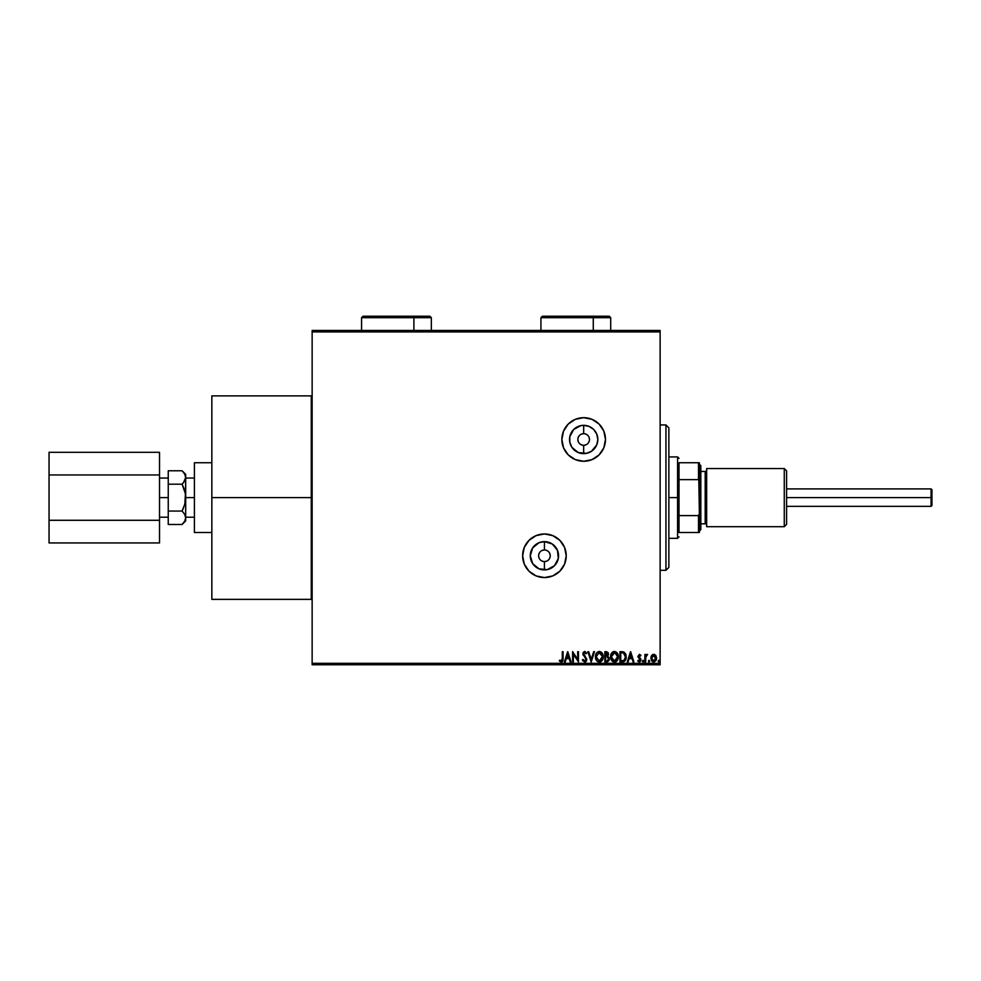 <?xml version="1.0" encoding="UTF-8"?>
<svg xmlns="http://www.w3.org/2000/svg" width="981" height="981" viewBox="0 0 981 981"><rect width="100%" height="100%" fill="white"/><g stroke="black" fill="none" stroke-linecap="round" stroke-linejoin="round"><path stroke-width="1.47" d="M583.67 445.288L583.67 453.627A14.139 14.139 0 0 1 569.532 439.476A14.139 14.139 0 0 1 583.67 425.337L589.091 426.416L593.677 429.482L596.742 434.068L597.821 439.476L596.742 444.896L591.531 451.235L586.43 453.357L578.263 452.548L571.911 447.336L569.802 442.235L569.802 436.717L573.677 429.482L580.911 425.607L583.67 425.337L583.67 433.663A5.812 5.812 0 0 0 577.858 439.476A5.812 5.812 0 0 0 583.67 445.288A5.812 5.812 0 0 0 589.483 439.476A5.812 5.812 0 0 0 583.67 433.663L583.67 425.337A14.139 14.139 0 0 1 597.821 439.476A14.139 14.139 0 0 1 583.67 453.627L583.67 445.288A5.812 5.812 0 0 1 577.858 439.476A5.812 5.812 0 0 1 583.67 433.663A5.812 5.812 0 0 1 589.483 439.476A5.812 5.812 0 0 1 583.67 445.288L585.902 444.847M544.43 561.586L544.43 569.912A14.139 14.139 0 0 1 530.28 555.761A14.139 14.139 0 0 1 544.43 541.622L552.291 544.001L557.49 550.353L558.299 558.52L554.424 565.767L547.19 569.642L539.01 568.833L532.671 563.621L530.28 555.761L532.671 547.913L539.01 542.701L544.43 541.622L544.43 549.949A5.812 5.812 0 0 0 538.618 555.761A5.812 5.812 0 0 0 544.43 561.586A5.812 5.812 0 0 0 550.243 555.761A5.812 5.812 0 0 0 544.43 549.949L544.43 541.622A14.139 14.139 0 0 1 558.569 555.761A14.139 14.139 0 0 1 544.43 569.912L544.43 561.586A5.812 5.812 0 0 1 538.618 555.761A5.812 5.812 0 0 1 544.43 549.949A5.812 5.812 0 0 1 550.243 555.761A5.812 5.812 0 0 1 544.43 561.586L546.65 561.132M603.806 431.113A21.803 21.803 0 0 0 583.67 417.673A21.803 21.803 0 0 1 605.473 439.476A21.803 21.803 0 0 1 583.67 461.278A21.803 21.803 0 0 0 605.056 443.755M605.069 443.719A21.803 21.803 0 0 0 605.069 435.245M605.056 435.208A21.803 21.803 0 0 0 603.83 431.15L599.097 424.062L592.021 419.341L583.67 417.673L575.332 419.341L568.257 424.062L563.535 431.137L561.868 439.476L563.535 447.827L568.257 454.902L575.332 459.623L583.67 461.278L592.021 459.623L599.097 454.902L603.818 447.827L605.473 439.476L603.818 431.137M566.233 555.761L564.566 547.423L559.844 540.347L552.769 535.626L544.43 533.958L536.08 535.626L529.004 540.347L524.283 547.423L522.628 555.761L524.283 564.112L529.004 571.187L536.08 575.908L544.43 577.564L552.769 575.908L559.844 571.187L564.566 564.112L566.233 555.761A21.803 21.803 0 0 0 544.43 533.958A21.803 21.803 0 0 1 566.233 555.761A21.803 21.803 0 0 1 544.43 577.564A21.803 21.803 0 0 0 566.233 555.786M312.142 331.921L660.127 331.921L660.127 663.328L312.142 663.328L312.142 330.462L660.127 330.462L312.142 330.462L312.142 663.328L660.127 663.328L660.127 330.462L660.127 331.921L312.142 331.921M651.629 655.541L650.869 658.177L651.568 660.703L653.738 662.003L655.909 660.703L656.596 657.834L655.664 655.283L654.376 654.388L652.524 654.646L650.869 658.177L653.738 662.003L656.608 658.177L655.848 655.541L653.738 654.315L651.825 655.283M645.657 661.881L644.873 661.881L645.657 661.881L645.829 656.571L647.607 654.56L645.657 655.541L645.657 654.437L644.873 654.437L644.873 661.881L644.873 654.437L644.873 661.881L645.657 661.881L645.78 656.829L647.607 654.56L645.657 655.541L645.657 654.437L644.873 654.437L645.657 654.437M639.44 654.315L637.969 656.559L640.115 660.311L637.699 660.998L639.06 661.991L640.556 661.28L640.814 658.987L638.741 656.228L639.318 655.247L640.495 656.007L640.961 655.369L639.453 654.315L640.961 655.369L639.44 654.315L637.957 656.264L640.176 659.894L639.22 661.096L638.14 660.311L637.699 660.998L639.305 662.003L640.961 659.857L638.741 656.228L639.489 655.222L640.495 656.007L640.961 655.369L640.495 656.007L639.489 655.222L638.741 656.228L640.961 659.857L639.71 657.662M622.322 661.881L625.351 660.348L626.111 655.504L624.223 652.242L619.955 651.703L619.955 661.881L622.322 661.881C625.032 661.501 626.332 659.857 626.221 656.914L623.916 652.071L619.955 651.703L619.955 661.881L619.955 651.703L621.5 651.703M607.374 661.819L604.823 661.881L607.877 661.648L609.226 659.514L608.87 657.429L607.656 656.387L608.294 652.794L604.823 651.703L604.823 661.881L604.823 651.703L604.823 661.881L606.859 661.881L609.262 658.987L607.656 656.387L608.6 654.217L606.258 651.703L604.823 651.703L606.503 651.703M593.664 651.703L594.511 651.703L591.261 661.881L594.511 651.703L593.664 651.703L591.187 659.416L588.71 651.703L587.864 651.703L591.126 661.881L587.864 651.703L591.126 661.881L594.511 651.703L593.664 651.703L591.187 659.416L588.71 651.703L587.864 651.703L588.71 651.703M573.382 661.881L573.382 654.302L578.471 661.881L578.471 651.703L577.686 651.703L577.686 659.293L572.597 651.703L572.597 661.881L573.382 661.881L572.597 661.881L573.382 661.881L573.382 654.302L578.471 661.881L578.471 651.703L577.686 651.703L577.686 659.293L572.597 651.703L572.597 661.881L572.769 651.703M562.297 658.472L561.892 660.753L559.697 660.176L559.293 660.961L561.218 662.138L562.751 661.145L563.082 651.703L562.297 651.703L562.297 658.472L561.206 661.096L559.697 660.176L559.293 660.961L561.218 662.138L563.082 658.57L563.082 651.703L562.297 651.703L562.297 658.472M565.24 661.881L564.382 661.881L567.643 651.703L564.382 661.881L565.24 661.881L566.282 658.619L569.139 658.619L570.182 661.881L571.04 661.881L567.778 651.703L564.382 661.881L565.24 661.881L566.282 658.619L569.139 658.619L570.182 661.881L571.04 661.881L567.778 651.703L571.04 661.881L570.182 661.881M584.676 662.138L586.27 661.206L586.822 659.379L583.72 654.131L584.492 652.512L586.074 653.787L586.687 653.162L584.897 651.445L583.339 652.23L582.935 654.217L585.78 658.374L585.915 660.066L584.615 661.096L583.021 659.404L582.383 659.919L584.676 662.138L586.822 659.379L583.695 653.775L584.713 652.488L586.074 653.787L586.687 653.162L584.725 651.445L582.91 653.812L586.037 659.367L584.615 661.096L583.021 659.404L582.383 659.919L584.676 662.138M595.43 656.829L596.816 660.9L600.262 662.003L603.045 658.607L603.045 654.952L601.046 651.948L598.839 651.47L596.338 653.334L595.43 656.829C595.393 659.735 596.706 661.501 599.354 662.138C602.003 661.476 603.303 659.686 603.254 656.78C603.303 653.849 601.991 652.071 599.293 651.445C596.656 652.132 595.369 653.935 595.43 656.829M610.562 656.829C610.525 659.735 611.837 661.501 614.486 662.138C617.135 661.476 618.435 659.686 618.386 656.78C618.435 653.849 617.123 652.071 614.425 651.445C611.788 652.132 610.501 653.935 610.562 656.829L611.506 660.311L614.253 662.126L616.902 661.01L618.373 657.245L617.441 653.272L614.891 651.47L612.021 652.598L610.574 656.375M628.11 661.881L627.264 661.881L630.525 651.703L627.264 661.881L628.11 661.881L629.152 658.619L632.009 658.619L633.064 661.881L633.91 661.881L630.648 651.703L627.264 661.881L628.11 661.881L629.152 658.619L632.009 658.619L633.064 661.881L633.91 661.881L630.648 651.703L633.91 661.881L633.064 661.881M642.396 661.01L643.536 661.721L643.328 660.385L642.396 661.157L643.046 660.311L642.396 661.157L643.046 660.311L643.695 661.157L643.046 660.311L643.695 661.157L643.046 662.003L643.695 661.157L643.046 662.003L642.396 661.157L643.046 660.311L643.695 661.157L643.046 662.003L642.972 660.323M648.392 661.157L648.895 661.991L649.692 661.304L649.042 660.311L648.392 661.157L649.042 660.311L648.392 661.157L649.042 660.311L649.692 661.157L649.042 660.311L649.692 661.157L649.042 662.003L649.692 661.157L649.042 662.003L648.392 661.157M658.827 660.311L658.177 661.157L658.827 662.003L658.19 661.304L658.974 661.991L659.318 660.593L658.177 661.157L658.827 660.311L658.177 661.157L658.827 660.311L659.477 661.157L658.827 660.311L659.477 661.157L658.827 662.003L659.477 661.157L658.827 662.003L658.177 661.157L658.827 660.311L659.477 661.157L658.827 662.003L658.177 661.157L658.827 660.311L659.477 661.157L658.827 662.003L658.177 661.157L658.827 660.311L659.477 661.157L658.754 660.323M312.142 664.787L660.127 664.787L660.127 663.328L660.127 664.787L312.142 664.787L312.142 663.328L312.142 664.787M562.297 651.703L563.082 651.703M563.02 659.98L562.886 660.789M563.082 658.913L562.272 661.77M561.365 662.126L559.293 660.961L559.697 660.176L561.206 661.096M559.697 660.176L560.691 660.949L559.697 660.176M567.705 654.155L568.808 657.577L566.613 657.577L567.705 654.155L568.808 657.577L566.613 657.577L567.705 654.155M577.686 651.703L578.471 651.703L578.3 661.881M582.837 660.875L582.383 659.919L583.278 659.955M583.021 659.404L584.921 661.059M584.455 661.084L586.037 659.367L582.91 654.02M584.48 656.743L582.91 653.812L583.388 655.492M582.935 653.395L583.339 652.242M586.528 652.856L586.074 653.787L584.492 652.512L583.695 653.775L584.21 655.149M585.559 652.941L586.074 653.787L584.713 652.488L583.695 653.775L585.13 656.105M583.94 652.905L583.72 654.131M586.479 660.863L585.841 661.697M585.596 661.881L584.934 662.126M595.884 654.266L596.889 652.598M601.758 652.549L602.309 653.248M603.045 654.952L602.751 654.082M603.18 655.651L603.241 656.326M602.665 659.661L602.996 658.766M600.593 661.881L599.587 662.126M596.497 654.989L596.325 655.651M598.9 652.524L602.457 656.412L599.33 661.096L596.215 656.829L599.146 652.488M601.966 654.401L601.598 653.787M602.309 655.345L602.432 656.044M601.942 654.339L602.297 655.32M599.698 652.512L600.531 652.806M602.432 657.515L600.973 660.483M601.525 659.919L602.003 659.097M606.614 651.715L608.294 652.794M608.6 654.217L607.656 656.387M607.84 656.473L609.017 657.736M609.226 659.502L608.931 660.52M608.318 658.153L607.239 657.172L608.428 658.545M607.288 652.966L607.791 654.658L606.614 655.958M606 656.007L605.608 652.745L607.828 654.241L606.417 652.745L607.828 654.241L605.608 656.007L605.608 652.745L606.417 652.745M607.153 655.762L607.754 654.83M607.68 655.063L607.815 654.45M605.608 657.049L605.608 660.838L605.608 657.049M608.465 659.207L606.957 660.814M608.428 659.428L607.68 660.605M611.016 654.266L612.009 652.598M612.303 652.316L613.125 651.74M613.53 651.58L612.291 652.316M616.877 652.537L617.76 653.812M617.797 659.661L616.215 661.611M615.725 661.881L614.964 662.101M614.032 662.101L611.506 660.311L612.757 661.623M617.454 660.274L617.993 659.183M613.088 660.667L611.58 658.496M611.445 655.725L611.347 656.829L614.829 652.512L617.601 656.78L614.462 661.096L611.347 656.829L611.457 655.651M612.316 653.665L614.278 652.488M617.098 654.401L616.73 653.787M617.601 656.78L617.564 656.044L617.601 656.78M617.441 655.345L617.564 656.044M617.074 654.339L617.429 655.32M614.829 652.512L615.663 652.806M617.564 657.515L616.105 660.483M616.657 659.919L617.135 659.097M611.347 656.829L611.384 657.564L611.347 656.829M613.542 652.672L612.487 653.456M611.433 655.725L611.764 654.634M622.113 651.715L623.622 651.948M625.964 654.842L625.424 653.518M626.025 658.705L625.706 659.673M623.683 661.697L622.763 661.856M624.063 661.562L624.799 661.047M623.499 653.027L625.032 654.67L623.499 653.027L621.255 652.745L623.499 653.027L625.437 656.914L624.137 660.299L620.74 660.838L620.74 652.745L621.819 652.757L620.74 652.745L620.74 660.838L621.574 660.838M624.823 659.514L624.137 660.299M630.587 654.155L631.678 657.577L629.495 657.577L630.587 654.155L631.678 657.577L629.495 657.577L630.587 654.155M640.299 655.737L639.489 655.222L638.925 656.902L639.661 655.247M640.495 656.007L639.318 655.247M638.091 657.135L640.176 659.894L639.428 661.071L638.14 660.311L639.22 661.096L638.14 660.311L639.22 661.096L638.14 660.311L637.699 660.998L639.06 661.991M638.202 657.405L637.957 656.264L638.202 657.405M645.768 655.32L647.019 654.315L647.607 654.56L646.663 655.271M646.884 655.222L645.682 657.785M645.903 656.314L645.743 656.988M645.657 658.864L645.67 658.104M648.968 660.323L649.692 661.157L649.042 662.003L649.692 661.157L649.042 660.311L649.692 661.157M656.522 659.171L656.228 660.115M653.579 662.003L652.279 661.513M651.053 656.792L651.286 656.154M653.738 661.096L651.654 658.19L653.861 655.234L655.713 659.171L655.798 657.687L653.738 661.096L652.279 660.287M652.144 660.078L651.678 658.68M653.996 655.247L651.654 658.19L653.248 655.308M653.861 655.234L655.798 657.687M596.387 658.276L596.252 657.564M611.519 658.276L611.384 657.564M621.819 652.757L623.229 652.941M655.713 659.171L655.345 660.078M651.764 657.196L652.144 656.277M524.295 564.124A21.803 21.803 0 0 0 544.43 577.564A21.803 21.803 0 0 1 522.628 555.761A21.803 21.803 0 0 1 544.43 533.958A21.803 21.803 0 0 0 524.295 547.41M524.271 547.435A21.803 21.803 0 0 0 522.628 555.761M522.628 555.773A21.803 21.803 0 0 0 524.271 564.087M540.175 577.147L544.43 577.564M562.554 567.876L564.566 564.112M565.13 562.604L565.816 560.016M562.554 543.658L562.088 542.984M548.686 534.375L544.43 533.958M568.244 424.074A21.803 21.803 0 0 0 583.67 461.278A21.803 21.803 0 0 1 561.868 439.476A21.803 21.803 0 0 1 583.67 417.673A21.803 21.803 0 0 0 568.269 424.05M565.547 427.36L563.535 431.137M565.547 451.591L566 452.241M579.415 460.862L583.67 461.278M587.926 418.09L583.67 417.673M544.43 549.949L542.199 550.39M541.193 550.93L540.31 551.653M539.599 552.536L538.728 554.633M538.618 555.761L539.06 557.993M539.599 558.998L540.31 559.881M541.193 560.605L543.29 561.463M547.656 560.605L548.538 559.881M549.262 558.998L550.133 556.901M550.243 555.761L549.801 553.542M549.262 552.536L548.538 551.653M547.656 550.93L545.559 550.059M583.67 433.663L581.451 434.105M580.445 434.644L579.563 435.368M578.839 436.251L577.968 438.348M577.858 439.476L578.3 441.708M578.839 442.713L579.563 443.596M580.445 444.319L582.542 445.178M586.908 444.319L587.791 443.596M588.514 442.713L589.373 440.616M589.483 439.476L589.041 437.256M588.514 436.251L587.791 435.368M586.908 434.644L584.811 433.774M665.952 570.304L668.858 567.398L668.858 427.851L665.952 424.945L665.952 570.304L665.952 424.945L660.127 424.945L665.952 424.945L668.858 427.851L668.858 567.398L665.952 570.304L660.127 570.304L665.952 570.304M679.024 462.738L679.024 479.648L679.024 462.738L698.509 462.738L679.024 462.738M679.024 497.625L679.024 479.648L679.024 515.601L679.024 497.625L677.577 497.625L679.024 497.625M668.858 456.925L677.577 456.925L677.577 497.625L677.577 456.925L679.024 458.372M668.858 497.625L677.577 497.625L668.858 497.625M679.024 532.511L679.024 515.601L679.024 532.511L699.379 532.511L699.379 513.615L698.509 515.601L679.024 515.601L698.509 515.601L698.509 532.511L698.509 515.601L699.379 513.615L699.379 532.511L679.024 532.511M668.858 538.324L677.577 538.324L677.577 497.625L677.577 538.324L679.024 536.865M699.379 462.738L698.509 462.738L699.379 513.615L699.379 462.738L699.379 481.634L698.509 479.648L698.509 462.738L699.379 462.738M679.024 479.648L698.509 479.648L679.024 479.648M931.079 497.625L931.95 497.625L931.95 489.777L931.95 505.473L931.95 497.625L931.079 497.625L931.079 488.906L931.079 497.625L786.59 497.625L931.079 497.625L931.079 506.343L931.079 497.625M311.271 497.625L312.142 497.625L311.271 497.625L311.271 395.87L311.271 497.625L211.847 497.625L311.271 497.625L311.271 599.366L311.271 497.625M159.523 497.625L168.242 497.625L159.523 497.625M185.691 520.874L185.691 497.625L184.686 504.541L182.086 511.052L184.673 514.289L185.691 517.76L184.686 521.218L182.086 524.479L185.691 520.874L185.691 497.625L194.41 497.625L185.691 497.625L185.691 474.363L182.086 470.77L184.673 474.007L185.691 477.477L185.691 474.363M211.847 395.87L211.847 599.366L211.847 395.87L311.271 395.87L312.142 396.741M211.847 532.511L194.41 532.511L194.41 462.738L211.847 462.738L194.41 462.738L194.41 532.511L211.847 532.511M185.691 517.858L184.686 521.218L182.405 524.148M182.086 524.479L168.242 524.479L182.086 524.479L183.533 522.873M185.691 517.76L184.686 514.314L182.086 511.052L183.533 507.851L182.086 511.052L168.242 511.052L168.242 470.77L182.086 470.77L168.242 470.77L168.242 484.197L182.086 484.197L185.286 493.296M184.845 503.915L185.421 494.117L183.533 487.398L185.421 494.117L185.421 501.132L185.691 477.477L183.533 482.591L185.691 477.477L184.686 474.031L185.691 477.477M183.312 482.86L182.086 484.197L183.533 487.385L182.086 484.197L184.673 480.948L182.086 484.197L168.242 484.197L168.242 511.052L182.086 511.052L184.686 504.541M182.405 471.088L184.71 474.081M168.242 524.479L168.242 511.052L168.242 524.479M184.686 490.708L183.533 487.398M159.523 520.286L49.05 520.286L49.05 474.963L159.523 474.963L159.523 542.934L49.05 542.934L159.523 542.934L159.523 474.963L49.05 474.963L49.05 452.302L159.523 452.302L159.523 474.963L159.523 452.302L49.05 452.302L49.05 520.286L159.523 520.286M49.05 542.934L49.05 520.286L49.05 542.934M784.273 526.699L786.59 524.369L786.59 470.88L784.273 468.55L784.273 526.699L784.273 468.55L706.651 468.55L706.651 526.699L784.273 526.699L706.651 526.699L706.651 468.55L784.273 468.55L786.59 470.88L786.59 524.369L784.273 526.699M699.379 531.052L700.826 529.605L700.826 465.644L699.379 464.185L700.826 465.644L700.826 529.605L699.379 531.052M705.192 523.793A1.459 1.459 0 0 1 706.651 525.24A1.459 1.459 0 0 0 705.192 523.793L705.192 471.456L700.826 471.456L705.192 471.456A1.459 1.459 0 0 0 706.651 470.009A1.459 1.459 0 0 1 705.192 471.456L705.192 523.793L700.826 523.793L705.192 523.793M379.009 317.672L413.896 317.672A1.459 0.723 -90 0 0 413.173 316.213L379.733 316.213M363.093 316.213L413.173 316.213A1.459 0.723 90 0 1 413.896 317.672L431.346 317.672L413.896 317.672L413.896 330.462L413.896 317.672L361.572 317.672L363.019 316.213M431.346 330.756L431.346 317.672L429.886 316.213L413.173 316.213L429.813 316.213M558.385 317.672L593.272 317.672A1.459 0.723 -90 0 0 592.536 316.213L559.109 316.213M542.468 316.213L592.536 316.213A1.459 0.723 90 0 1 593.272 317.672L610.709 317.672L593.272 317.672L593.272 330.462L593.272 317.672L540.936 317.672L542.395 316.213M610.709 330.756L610.709 317.672L609.262 316.213L592.536 316.213L609.189 316.213M786.59 488.906L931.079 488.906L931.95 489.777M168.242 478.041L159.523 478.041M194.41 478.041L185.691 478.041M312.142 598.496L311.271 599.366L211.847 599.366M194.41 517.208L185.691 517.208M168.242 517.208L159.523 517.208M786.59 506.343L931.079 506.343L931.95 505.473M361.572 330.756L361.572 317.672M540.936 330.756L540.936 317.672"/></g></svg>
